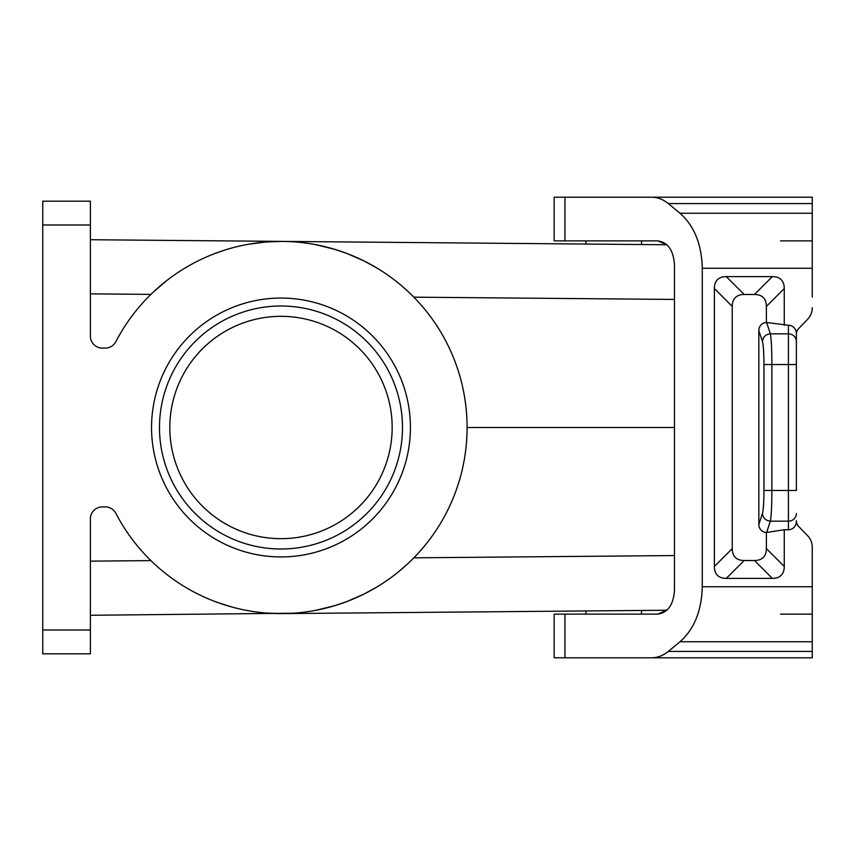 <?xml version="1.0" encoding="UTF-8"?>
<svg xmlns="http://www.w3.org/2000/svg" width="855" height="855" viewBox="0 0 855 855"><rect width="100%" height="100%" fill="white"/><g stroke="black" fill="none" stroke-linecap="round" stroke-linejoin="round"><path stroke-width="1.28" d="M581.956 197.206L554.158 197.206L554.158 240.886L657.784 240.886L666.9 244.754L282.61 241.399L265.392 242.05L248.217 244.306M225.164 249.959L215.032 253.475M190.986 264.601L189.147 265.627M166.383 280.868L153.772 291.662M42.75 225.004L42.75 201.182L90.395 201.182L90.395 336.175A11.917 11.917 0 0 0 102.311 348.092L105.283 348.092A11.917 11.917 0 0 0 115.853 341.669A186.101 186.101 0 0 1 398.494 283.187A186.101 186.101 0 0 1 398.494 571.813A186.101 186.101 0 0 1 115.853 513.331A11.917 11.917 0 0 0 105.283 506.908L102.311 506.908A11.917 11.917 0 0 0 90.395 518.825L90.395 653.819L42.75 653.819L42.75 225.004L90.395 225.004M780.487 240.886L812.25 240.886M812.25 297.038L812.25 197.206L651.628 197.206C657.57 197.249 663.138 199.386 668.3 203.586L680.024 213.248C694.271 225.966 701.677 244.306 702.265 268.267L702.265 586.733C701.677 610.694 694.271 629.034 680.024 641.752L668.3 651.414C663.138 655.614 657.57 657.752 651.628 657.794L554.158 657.794L554.158 614.114L657.784 614.114L666.9 610.246L282.61 613.601L666.9 610.246M812.25 557.962L812.25 547.318A16.437 15.882 -90 0 0 807.601 535.69L798.698 526.477L807.601 535.69M796.368 334.337A8.219 7.941 90 0 1 798.698 328.523A8.219 7.941 -90 0 0 796.368 334.337L796.368 364.519L788.428 364.519L788.428 325.253L766.379 322.495L766.379 306.411A63.035 23.822 135 0 0 754.463 294.494L744.171 294.494A63.035 23.822 45 0 0 732.254 306.411L714.374 288.53A63.035 23.822 -135 0 1 726.29 276.614L772.343 276.614L754.463 294.494M732.254 306.411L732.254 548.589L714.374 566.47A63.035 23.822 -45 0 0 726.29 578.386L772.343 578.386A63.035 23.822 -135 0 0 784.259 566.47L784.259 529.747L788.428 529.747A8.219 7.941 -90 0 0 796.368 521.529L796.368 520.663A8.219 7.941 -90 0 0 798.698 526.477M807.601 319.31L798.698 328.523L807.601 319.31A16.437 15.882 -90 0 0 812.25 307.682M780.487 614.114L812.25 614.114M90.395 239.721L666.9 244.754M280.985 298.064A129.436 129.436 0 0 0 151.549 427.5A129.436 129.436 0 0 0 280.985 556.936A129.436 129.436 0 0 0 410.421 427.5A129.436 129.436 0 0 0 280.985 298.064M280.985 316.329A111.171 111.171 0 0 0 169.814 427.5A111.171 111.171 0 0 0 280.985 538.671A111.171 111.171 0 0 0 314.063 321.362A111.171 111.171 0 0 0 280.985 316.329M674.467 427.5L467.087 427.5M293.009 613.217L90.395 615.279M282.61 241.399L291.266 241.676M315.548 244.637L334.444 249.243L347.141 253.55L363.792 260.828L376.809 267.968M403.902 287.772L406.777 290.347M409.641 293.03L413.831 297.166L674.467 299.442M280.985 306.005A121.496 121.496 0 0 0 159.49 427.5A121.496 121.496 0 0 0 280.985 548.995A121.496 121.496 0 0 0 402.481 427.5A121.496 121.496 0 0 0 280.985 306.005M674.467 555.558L413.831 557.834L410.347 561.297M407.504 563.99L398.676 571.664M376.809 587.032L363.792 594.172L347.141 601.45L334.444 605.757L315.548 610.363M651.628 657.794L812.25 657.794L812.25 547.318M732.254 548.589A63.035 23.822 135 0 0 744.171 560.506L754.463 560.506A63.035 23.822 45 0 0 766.379 548.589L766.379 532.505L784.259 529.747M762.425 513.492C763.002 518.045 765.642 520.599 770.334 521.165C771.306 516.249 771.819 506.032 771.883 490.481L763.964 490.481C763.91 502.142 763.387 509.815 762.425 513.492L758.834 524.478A8.251 7.941 108.1 0 0 766.379 532.505M758.834 524.478L758.834 330.522A8.251 7.941 71.9 0 1 766.379 322.495M763.964 490.481L763.964 364.519C763.91 352.859 763.387 345.185 762.425 341.508C763.002 336.955 765.642 334.401 770.334 333.835C771.306 338.74 771.819 348.968 771.883 364.519L788.428 364.519L788.428 529.747M788.428 325.253A8.219 7.941 -90 0 1 796.368 333.471L796.368 490.481L771.883 490.481L771.883 364.519L763.964 364.519M772.343 276.614A63.035 23.822 -45 0 1 784.259 288.53L784.259 325.253M714.374 566.47L714.374 288.53M660.947 197.206L650.612 197.206M651.628 197.206L564.931 197.206L564.931 240.886M657.784 240.886C667.894 242.318 673.451 250.269 674.467 264.708L674.467 590.292C673.451 604.731 667.894 612.682 657.784 614.114M231.16 606.815L217.373 602.39M214.135 601.183L213.29 600.851M165.528 573.459L163.722 572.016M153.772 563.338L158.068 567.228M158.068 287.772L161.819 284.544M210.939 255.079L212.991 254.256M213.397 254.106L214.199 253.796M218.164 252.321L218.816 252.086M220.152 251.616L221.06 251.306M222.353 250.868L222.973 250.665M223.882 250.376L225.581 249.831M226.618 249.51L230.123 248.484M230.893 248.26L232.913 247.715M189.147 589.373L190.986 590.399M215.032 601.525L225.164 605.041M246.496 610.385L252.503 611.411M267.113 613.088L282.61 613.601M150.929 294.387L90.395 293.853M42.75 629.996L90.395 629.996M812.25 586.733L702.265 586.733M812.25 641.752L680.024 641.752M812.25 651.414L668.3 651.414M796.368 513.492A7.941 7.674 180 0 1 788.428 521.165L770.334 521.165L766.646 532.473M784.259 566.47L766.379 548.589M772.343 578.386L754.463 560.506M744.171 560.506L726.29 578.386M766.646 322.527L770.334 333.835L788.428 333.835A7.941 7.674 180 0 1 796.368 341.508M784.259 288.53L766.379 306.411M744.171 294.494L726.29 276.614M762.425 341.508L758.834 330.522M668.3 203.586L812.25 203.586M564.931 614.114L564.931 657.794M812.25 213.248L680.024 213.248M812.25 268.267L702.265 268.267M150.929 560.613L90.395 561.147M641.517 244.53L641.517 240.886L641.517 244.53M641.517 614.114L641.517 610.47L641.517 614.114M585.932 614.114L585.932 610.951M585.932 244.049L585.932 240.886"/></g></svg>
